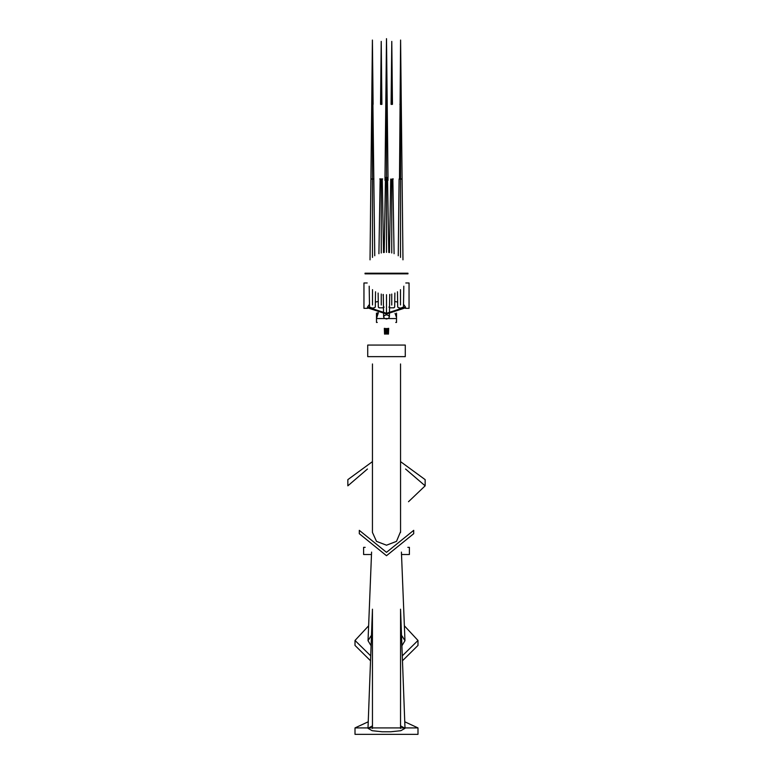 <?xml version="1.0" encoding="UTF-8"?>
<svg xmlns="http://www.w3.org/2000/svg" width="773" height="773" viewBox="0 0 773 773"><rect width="100%" height="100%" fill="white"/><g stroke="black" fill="none" stroke-linecap="round" stroke-linejoin="round"><path stroke-width="1.16" d="M371.484 554.512L363.6 554.512L363.6 547.352L365.165 547.352M407.835 547.352L409.4 547.352L409.4 554.512L401.516 554.512M367.446 469.018L347.85 485.831L347.85 479.637L372.441 461.636M400.559 461.636L425.15 479.637L425.15 485.831L408.511 501.716M405.554 469.018L425.15 485.831M404.366 625.801L417.99 640.459L417.99 645.426L402.472 660.77M370.528 660.77L355.01 645.426L355.01 640.459L368.634 625.801M417.99 640.459L402.289 655.862M370.711 655.862L355.01 640.459M405.274 345.067L405.274 356.643L367.726 356.643L367.726 345.067L405.274 345.067L367.726 345.067M413.7 530.336L386.5 552.337L359.3 530.336L359.3 533.699L386.5 555.71L413.7 533.699L413.7 530.336M404.752 721.779L417.99 727.915L417.99 734.35L355.01 734.35L355.01 727.915L368.248 721.779M417.99 727.915L355.01 727.915M376.48 322.215L376.48 313.084L376.48 322.438L377.263 322.438M395.737 322.438L396.52 322.438L396.52 313.084L396.52 322.215M396.52 317.51L395.061 313.355M378.374 312.707L376.48 318.553L396.52 318.553M377.765 312.611L376.48 318.553M363.957 308.33L363.957 282.976L367.204 282.976L363.957 282.986L363.957 308.34L367.552 308.34M405.448 308.34L409.043 308.34L409.043 282.976L405.796 282.986L409.043 282.976L409.043 308.33M365.03 273.207L365.03 273.845L407.97 273.845L407.97 273.207L365.03 273.207L407.97 273.207M369.475 304.32L367.484 307.084L386.5 313.297L405.516 307.084L403.525 304.32M397.622 302.05L394.742 301.489M378.258 301.489L375.378 302.05M367.484 307.084L367.484 307.809L386.5 314.022L405.516 307.809L405.516 307.084M400.54 609.192L405.004 728.301L400.849 730.707L390.819 731.77L382.181 731.77L372.151 730.707L367.996 728.301L372.46 725.866M386.5 179.336L387.988 179.491L385.012 179.491L387.988 178.94L385.012 178.94L387.553 179.056M387.988 178.94L386.5 178.959L387.988 178.94L387.969 177.529M385.447 179.056L386.5 178.959L385.012 178.94L386.5 178.959L386.5 177.655L388.007 177.5L384.993 177.5L387.573 177.616M388.056 334.071L388.046 328.428M378.335 307.094L379.147 307.818L378.335 307.123L378.123 293.035M381.253 294.059L381.253 305.064M379.147 307.818L383.234 307.818L384.094 307.074L383.234 307.818L379.147 307.818M381.234 179.104L379.727 178.95L382.703 178.95L381.234 179.104L381.244 252.993M378.915 253.708L380.152 178.834M383.505 252.568L382.277 179.056M381.224 104.413L380.538 104.336L381.224 104.413L381.215 41.394L381.91 104.326M381.205 104.268L381.707 104.394M381.215 104.345L380.731 104.287M384.944 334.071L384.954 328.428M394.877 293.035L394.665 307.123L393.853 307.818L394.665 307.084M391.747 294.059L391.747 305.064M388.906 307.074L389.766 307.818L393.853 307.818L389.766 307.818L388.906 307.074M391.766 179.104L393.273 178.95L391.766 179.104L391.756 252.993M390.723 179.056L389.495 252.568M392.848 178.834L394.085 253.708M391.776 104.413L392.462 104.336L391.099 104.336L391.785 104.345L391.785 41.394L392.462 104.336L391.785 104.345L392.462 104.336M385.437 180.515L384.21 252.481L385.447 179.384M387.553 179.384L388.78 252.481L387.563 180.515M386.5 252.365L386.5 179.645M371.088 645.755L368.035 640.711L370.992 635.937M405.004 728.301L400.54 725.866M369.513 306.987L369.194 286.184M375.301 307.026L374.383 307.78L375.301 307.036L375.533 291.759M372.509 289.653L372.499 304.968M369.513 307.036L372.296 308.079L374.383 307.78L372.296 308.079L369.513 307.036M372.48 257.419L372.451 179.123L370.905 178.959L373.91 178.959L372.451 179.123L372.422 104.432L371.716 104.355L373.108 104.355L372.422 104.432L372.412 40.051L373.108 104.365L371.716 104.355L372.402 40.051M373.504 179.075L370.905 178.959L371.716 104.355M372.915 104.413L374.75 255.766M402.008 635.937L404.965 640.711L401.912 645.755M372.46 609.192L367.996 728.301M397.699 307.016L398.617 307.78L397.699 307.036L397.467 291.759M403.806 286.184L403.487 306.987M400.491 289.653L400.501 304.968M398.617 307.78L400.704 308.079L403.487 307.036L400.704 308.079L398.617 307.78M400.52 257.419L400.549 179.123L399.09 178.959L402.095 178.959L400.549 179.123L400.578 104.432L399.892 104.355L401.284 104.355L400.578 104.432L400.598 40.051L401.284 104.355L400.085 104.413M399.496 179.075L400.588 40.051M402.975 259.844L402.095 178.959L399.09 178.959L398.25 255.766M400.54 531.708L396.501 541.371L386.5 545.197L376.499 541.371L372.441 532.423L376.499 541.371L386.5 545.197L396.501 541.371L400.54 531.718M386.5 334.033L386.5 328.554M383.611 316.93L384.461 318.399L386.5 319.007L388.539 318.399L389.389 316.93L388.548 315.452L386.5 314.833L384.452 315.452L383.611 316.959L383.563 313.944M389.437 313.944L389.389 316.93M386.5 294.687L386.5 313.297M386.5 314.022L386.5 314.833M388.007 177.5L386.5 177.519L388.007 177.5L387.196 102.896L385.804 102.896L387.196 102.896L385.804 102.896L386.49 38.65L386.5 177.655M385.427 177.616L386.5 177.336M384.993 180.409L385.022 177.529M391.293 104.394L391.785 104.345M372.431 610.032L372.46 728.437M400.569 610.032L400.54 728.437M385.012 178.94L385.031 177.529M388.664 328.312L388.452 334.091M387.447 328.506L387.65 334.052M380.538 104.336L381.215 41.394M385.553 328.506L385.35 334.052M384.336 328.312L384.548 334.091M391.09 104.326L391.785 41.394M389.872 295.296L389.872 294.426L389.872 295.296M383.128 295.296L383.128 294.426L383.128 295.296M371.581 552.096L368.035 640.691M370.025 259.844L370.905 178.959M401.419 552.096L404.965 640.691M402.095 178.959L401.284 104.355M372.46 363.967L372.441 532.423M400.54 363.967L400.559 532.423M387.109 328.535L386.906 334.033M385.891 328.535L386.094 334.033M389.882 295.634L389.872 294.426M383.118 295.634L383.128 294.426M389.447 313.229L389.727 294.445M383.553 313.229L383.273 294.445M384.993 177.5L385.804 102.896M387.196 102.906L386.5 38.65M372.46 374.248L372.441 511.504M400.54 374.248L400.559 511.504M388.007 180.409L387.978 177.529"/></g></svg>

